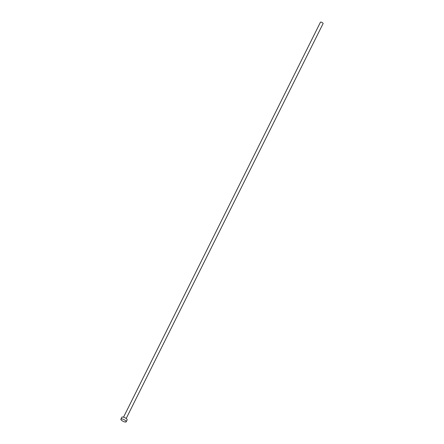<?xml version="1.0" encoding="UTF-8"?>
<svg xmlns="http://www.w3.org/2000/svg" width="444" height="444" viewBox="0 0 444 444"><rect width="100%" height="100%" fill="white"/><g stroke="black" fill="none" stroke-linecap="round" stroke-linejoin="round"><path stroke-width="0.67" d="M123.526 417.177L320.451 22.206A1.482 0.477 26.5 0 1 321.406 22.2A1.482 0.477 26.5 0 1 323.104 23.532L126.185 418.498M120.896 419.142L121.834 417.255A2.964 0.955 26.5 0 1 123.743 417.243A2.964 0.955 26.5 0 1 127.139 419.902L126.201 421.783A2.964 0.955 26.5 0 1 124.292 421.8A2.964 0.955 26.5 0 1 120.896 419.142A2.964 0.955 26.5 0 1 122.805 419.125A2.964 0.955 26.5 0 1 126.201 421.783"/></g></svg>
